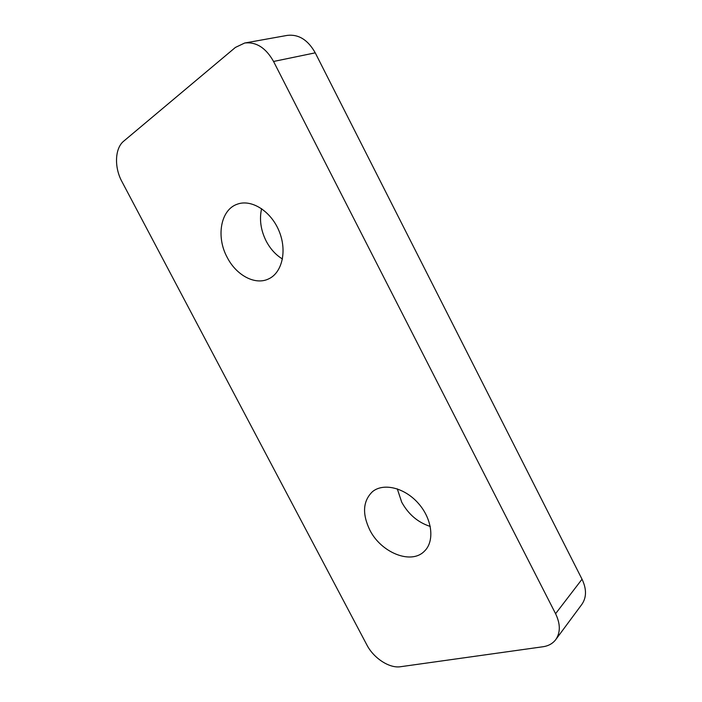 <?xml version="1.0" encoding="UTF-8"?>
<svg xmlns="http://www.w3.org/2000/svg" width="702" height="702" viewBox="0 0 702 702"><rect width="100%" height="100%" fill="white"/><g stroke="black" fill="none" stroke-linecap="round" stroke-linejoin="round"><path stroke-width="1.05" d="M555.58 613.697C560.486 623.946 560.538 632.581 555.756 639.61C552.746 643.558 548.499 645.928 543.015 646.744L400.509 666.724C389.408 668.532 373.613 658.143 366.865 644.927L121.867 181.485C114.145 167.366 114.821 148.271 123.701 141.172L235.407 47.429L244.691 43.015C256.274 41.716 265.891 47.868 273.561 61.469L555.58 613.697L582.037 579.22L315.242 52.834C307.976 39.909 298.666 34.091 287.302 35.381L244.691 43.015M555.756 639.61L581.905 604.308C586.635 597.384 586.679 589.022 582.037 579.22M261.6 208.661C259.213 219.384 260.749 230.203 266.19 241.102C270.323 248.92 275.746 254.896 282.467 259.012M397.288 488.846L401.711 502.176C408.45 514.39 417.971 522.481 430.282 526.447M227.194 257.388C215.935 236.89 220.533 209.731 237.285 204.194C251.404 198.85 270.981 211.153 279.071 231.055C287.346 250.886 282.107 272.894 268.515 278.948C255.151 285.468 236.293 275.324 227.194 257.388M369.717 529.834C362.048 513.671 362.952 500.965 372.42 491.716C383.31 482.555 404.624 487.609 418.418 503.422C432.353 519.103 434.889 541.4 424.35 551.254C411.056 565.031 380.835 552.527 369.717 529.834M273.561 61.469L315.242 52.834"/></g></svg>
